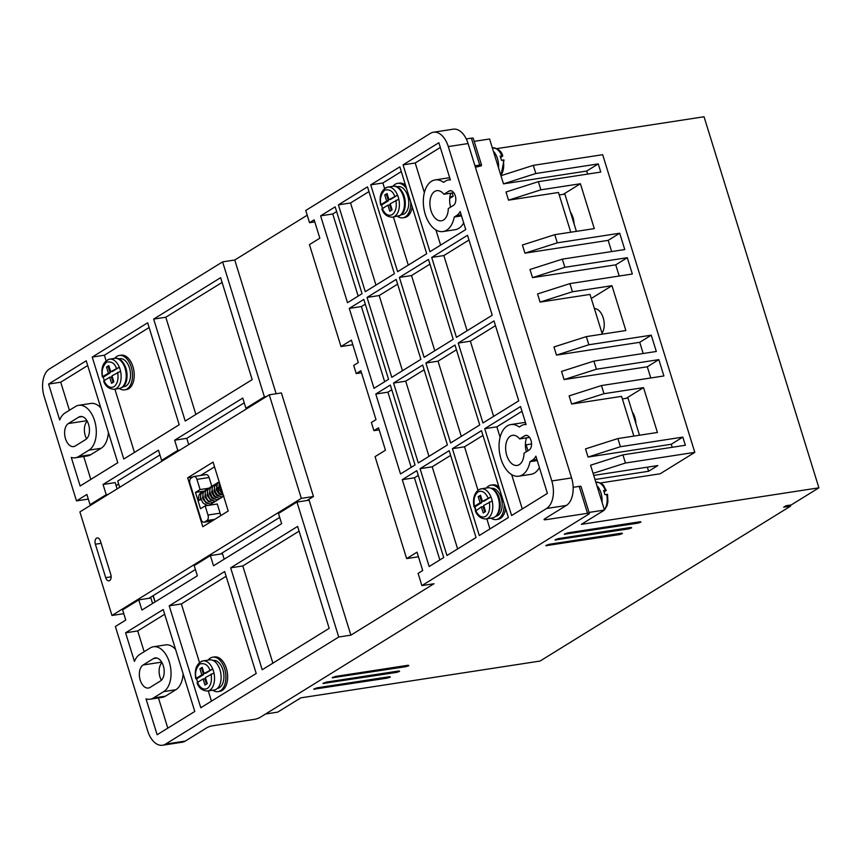 <?xml version="1.0" encoding="UTF-8"?>
<svg xmlns="http://www.w3.org/2000/svg" width="862" height="862" viewBox="0 0 862 862"><rect width="100%" height="100%" fill="white"/><g stroke="black" fill="none" stroke-linecap="round" stroke-linejoin="round"><path stroke-width="1.29" d="M500.606 157.423L502.417 156.302L500.111 156.119A15.236 9.019 81.3 0 1 501.382 160.192L503.677 160.386M595.814 482.117A15.236 9.019 -98.7 0 1 605.35 490.209L605.921 490.672L603.615 490.478A15.236 9.019 81.3 0 1 604.876 494.551L607.182 494.745M492.213 500.973A15.236 9.019 81.3 0 1 488 518.159A15.236 9.019 81.3 0 1 485.899 518.946L492.482 517.933A15.236 9.019 -98.7 0 0 494.583 517.146A15.236 9.019 -98.7 0 0 498.732 499.658A15.236 9.019 -98.7 0 0 487.849 487.806L481.265 488.819A15.236 9.019 81.3 0 1 490.952 496.9L484.142 501.102L482.418 501.372L490.952 496.9A15.236 9.019 -98.7 0 1 492.213 500.973L483.679 505.444L485.565 511.565L483.259 512.987L481.362 506.878L475.792 510.918L474.38 506.339L480.102 502.794L478.205 496.684L480.522 495.251L482.418 501.372M109.032 366.285L108.246 366.77L110.142 372.88L103.3 377.114L102.729 376.662L108.407 373.149L106.511 367.04L108.827 365.607L110.713 371.727L119.301 367.223A15.236 9.019 -98.7 0 1 120.561 371.306L111.985 375.8L113.87 381.92L111.564 383.342L109.668 377.233L103.99 380.735L104.561 381.198M202.441 668.028L201.654 668.513L203.551 674.623L196.698 678.857L196.137 678.405L201.816 674.892L199.919 668.783L202.225 667.35L204.122 673.47L212.698 668.966A15.236 9.019 -98.7 0 1 213.959 673.039L205.382 677.543L207.279 683.663L204.973 685.085L203.076 678.976L197.398 682.478L197.969 682.941M480.727 495.93L479.94 496.415L481.836 502.535L474.994 506.77L474.38 506.339C473.335 499.497 474.563 494.691 478.065 491.911C481.88 490.166 485.209 492.148 488.043 497.891M387.286 194.209L386.499 194.704L388.396 200.814L381.543 205.048L380.982 204.596L386.661 201.083L384.764 194.963L387.07 193.541L388.967 199.65L397.544 195.157A15.236 9.019 -98.7 0 1 398.804 199.23L390.227 203.734L392.124 209.843L389.807 211.276L387.922 205.156L382.243 208.669L382.803 209.121M526.919 435.418L524.753 435.752A7.618 4.515 81.3 0 1 525.798 435.364A7.618 4.515 81.3 0 1 531.24 441.29A7.618 4.515 81.3 0 1 529.171 450.029L524.042 453.196A15.236 9.019 81.3 0 1 519.247 464.661A15.236 9.019 81.3 0 1 517.146 465.448A15.236 9.019 81.3 0 1 506.274 453.595A15.236 9.019 81.3 0 1 510.412 436.118A15.236 9.019 81.3 0 1 512.513 435.332A15.236 9.019 81.3 0 1 519.624 438.92L529.537 437.4M526.585 437.853A15.236 9.019 -98.7 0 0 526.348 451.774M451.182 190.761L449.016 191.095A7.618 4.515 81.3 0 1 450.061 190.707A7.618 4.515 81.3 0 1 455.502 196.633A7.618 4.515 81.3 0 1 453.434 205.371L448.305 208.539A15.236 9.019 81.3 0 1 443.521 220.004A15.236 9.019 81.3 0 1 441.419 220.791A15.236 9.019 81.3 0 1 430.537 208.938A15.236 9.019 81.3 0 1 434.685 191.461A15.236 9.019 81.3 0 1 436.786 190.674A15.236 9.019 81.3 0 1 443.887 194.262L453.8 192.743M450.848 193.196A15.236 9.019 -98.7 0 0 450.61 207.117M96.522 538.168A4.784 2.834 81.3 0 1 97.18 537.92A4.784 2.834 81.3 0 1 100.445 541.088L110.799 574.523A4.784 2.834 81.3 0 1 108.989 580.826A4.784 2.834 81.3 0 1 105.714 577.659L95.37 544.224A4.784 2.834 81.3 0 1 96.522 538.168M525.508 422.66A26.119 15.462 -98.7 0 0 522.997 422.703L510.864 424.567A26.119 15.462 -98.7 0 0 507.265 425.925A26.119 15.462 -98.7 0 0 500.154 455.89A26.119 15.462 -98.7 0 0 518.805 476.201A26.119 15.462 -98.7 0 0 522.404 474.854A26.119 15.462 -98.7 0 0 529.979 461.666L532.317 460.222A18.501 10.958 -98.7 0 0 535.884 456.181L547.402 493.398L511.619 515.53L484.724 428.683L520.519 406.552L526.111 424.6A18.501 10.958 -98.7 0 0 524.15 424.6A18.501 10.958 -98.7 0 0 521.596 425.559L519.247 427.013A26.119 15.462 -98.7 0 0 510.864 424.567M518.805 476.201L530.938 474.337A26.119 15.462 -98.7 0 0 534.548 472.99A26.119 15.462 -98.7 0 0 539.418 467.581M449.781 178.003A26.119 15.462 -98.7 0 0 447.27 178.046L435.127 179.921A26.119 15.462 -98.7 0 0 431.528 181.268A26.119 15.462 -98.7 0 0 424.416 211.233A26.119 15.462 -98.7 0 0 443.068 231.544A26.119 15.462 -98.7 0 0 446.678 230.197A26.119 15.462 -98.7 0 0 454.242 217.008L456.591 215.565A18.501 10.958 -98.7 0 0 460.157 211.524L465.739 229.583L429.944 251.715L403.06 164.857L438.855 142.726L450.373 179.942A18.501 10.958 -98.7 0 0 448.412 179.953A18.501 10.958 -98.7 0 0 445.859 180.901L443.521 182.356A26.119 15.462 -98.7 0 0 435.127 179.921M443.068 231.544L455.211 229.68A26.119 15.462 -98.7 0 0 458.81 228.333A26.119 15.462 -98.7 0 0 463.681 222.924M631.092 527.425L631.674 527.867L628.786 528.848L555.042 539.978L558.274 538.621L631.092 527.425M621.858 533.136L622.439 533.578L619.552 534.559L545.808 545.689L549.04 544.331L621.858 533.136M389.775 676.659L390.357 677.101L387.458 678.082L313.714 689.212L316.957 687.854L389.775 676.659M399.009 670.948L399.591 671.39L396.703 672.371L322.959 683.501L326.192 682.144L399.009 670.948M408.243 665.238L408.825 665.679L405.937 666.66L332.193 677.791L335.426 676.433L408.243 665.238M640.337 521.715L640.908 522.156L638.02 523.137L564.276 534.268L567.508 532.91L640.337 521.715M574.081 223.915A15.236 9.019 -98.7 0 0 570.396 211.987M635.93 423.716A15.236 9.019 -98.7 0 0 632.245 411.788M198.713 500.229L200.103 500.025L198.572 500.38C198.282 496.059 199.144 493.527 201.158 492.784L202.408 492.213M114.732 358.366A17.412 10.312 81.3 0 1 116.93 356.351A17.412 10.312 81.3 0 1 119.333 355.456A17.412 10.312 81.3 0 1 131.767 369.001A17.412 10.312 81.3 0 1 127.037 388.977A17.412 10.312 81.3 0 1 124.634 389.872A17.412 10.312 81.3 0 1 119.365 388.482M119.333 355.456L121.068 355.187A17.412 10.312 81.3 0 1 133.502 368.731A17.412 10.312 81.3 0 1 128.761 388.708A17.412 10.312 81.3 0 1 126.369 389.602L124.634 389.872M208.141 660.109A17.412 10.312 81.3 0 1 210.339 658.094A17.412 10.312 81.3 0 1 212.742 657.2A17.412 10.312 81.3 0 1 225.176 670.733A17.412 10.312 81.3 0 1 220.435 690.721A17.412 10.312 81.3 0 1 218.032 691.615A17.412 10.312 81.3 0 1 212.774 690.225M212.742 657.2L214.476 656.93A17.412 10.312 81.3 0 1 226.911 670.474A17.412 10.312 81.3 0 1 222.17 690.451A17.412 10.312 81.3 0 1 219.767 691.346L218.032 691.615M486.383 488.032A17.412 10.312 81.3 0 1 488.592 486.028A17.412 10.312 81.3 0 1 490.995 485.123A17.412 10.312 81.3 0 1 499.992 490.446M504.13 503.807A17.412 10.312 81.3 0 1 498.689 518.644A17.412 10.312 81.3 0 1 496.286 519.549A17.412 10.312 81.3 0 1 491.017 518.159M490.995 485.123L492.719 484.864A17.412 10.312 81.3 0 1 498.915 486.965M505.628 508.645A17.412 10.312 81.3 0 1 500.423 518.385A17.412 10.312 81.3 0 1 498.02 519.28L496.286 519.549M385.756 187.873A15.236 9.019 81.3 0 1 387.857 187.086L392.943 186.3A17.412 10.312 81.3 0 1 395.184 184.285A17.412 10.312 81.3 0 1 397.587 183.38A17.412 10.312 81.3 0 1 406.584 188.703M410.732 202.064A17.412 10.312 81.3 0 1 405.28 216.901A17.412 10.312 81.3 0 1 402.877 217.806A17.412 10.312 81.3 0 1 397.619 216.416A15.236 9.019 81.3 0 0 399.677 215.629A15.236 9.019 81.3 0 0 403.825 198.152A15.236 9.019 81.3 0 0 392.943 186.3C404.116 183.854 410.204 210.102 400.194 215.446L392.49 217.202A15.236 9.019 81.3 0 0 394.591 216.416A15.236 9.019 81.3 0 0 398.804 199.23M397.587 183.38L399.322 183.121A17.412 10.312 81.3 0 1 405.506 185.222M412.219 206.902A17.412 10.312 81.3 0 1 407.015 216.642A17.412 10.312 81.3 0 1 404.612 217.536L402.877 217.806M155.052 601.622L154.567 600.782M119.398 359.648A14.148 8.372 81.3 0 1 126.789 371.921A14.148 8.372 81.3 0 1 123.428 385.853M118.568 358.872L119.829 358.678A14.148 8.372 81.3 0 1 129.936 369.679A14.148 8.372 81.3 0 1 126.089 385.917A14.148 8.372 81.3 0 1 124.139 386.65L122.867 386.844M217.375 688.415L217.536 688.393A14.148 8.372 -98.7 0 0 219.487 687.66A14.148 8.372 -98.7 0 0 223.344 671.423A14.148 8.372 -98.7 0 0 213.237 660.421L213.076 660.443M495.628 516.349L495.79 516.316A14.148 8.372 -98.7 0 0 497.74 515.584A14.148 8.372 -98.7 0 0 501.587 499.357A14.148 8.372 -98.7 0 0 491.491 488.355L491.329 488.377M397.641 187.582A14.148 8.372 81.3 0 1 405.043 199.855A14.148 8.372 81.3 0 1 401.67 213.787M396.822 186.806L398.082 186.612A14.148 8.372 81.3 0 1 408.189 197.613A14.148 8.372 81.3 0 1 404.332 213.851A14.148 8.372 81.3 0 1 402.382 214.573L401.121 214.767M213.959 673.039A15.236 9.019 81.3 0 1 209.746 690.225A15.236 9.019 81.3 0 1 207.645 691.012L214.239 689.999A15.236 9.019 -98.7 0 0 216.34 689.212A15.236 9.019 -98.7 0 0 220.489 671.735A15.236 9.019 -98.7 0 0 209.606 659.883L203.012 660.895A15.236 9.019 81.3 0 1 212.698 668.966L205.856 673.2L204.122 673.47M474.962 165.806L479.725 165.073A4.353 0.851 -17.2 0 1 481.578 165.213A4.353 0.851 -17.2 0 1 480.888 165.967L475.404 167.239M379.161 429.847L373.914 430.655L371.382 422.499L376.004 419.643L360.855 370.714L356.232 373.569L353.711 365.413L358.333 362.557L351.394 340.134L340.996 346.556L309.447 244.614L319.834 238.192L314.156 219.842L309.533 222.698L305.751 210.468L430.45 133.351A21.765 12.887 81.3 0 1 433.457 132.22L453.218 129.181A21.765 12.887 81.3 0 1 468.077 143.555L571.581 477.925A21.765 12.887 81.3 0 1 566.345 505.444L544.752 518.805A4.353 0.851 162.8 0 0 544.062 519.56A4.353 0.851 162.8 0 0 545.905 519.7L587.518 513.299A4.353 0.851 -17.2 0 1 589.371 513.44L581.042 486.524A4.353 0.851 162.8 0 0 579.189 486.383L573.165 487.31M87.234 421.206A11.971 7.09 -98.7 0 0 86.599 438.844M161.981 662.652A11.971 7.09 -98.7 0 0 161.334 680.29M589.371 513.44A4.353 0.851 -17.2 0 1 588.681 514.194L260.065 717.41A4.353 0.851 -17.2 0 1 254.29 719.371L212.677 725.772A4.353 0.851 162.8 0 0 206.902 727.733L185.308 741.083A21.765 12.887 81.3 0 1 182.302 742.204L162.541 745.242A21.765 12.887 81.3 0 1 147.682 730.879L115.368 626.491L125.766 620.058L122.609 609.865L138.771 599.866L150.904 598.002L152.596 603.465M118.644 484.013L116.111 485.586M449.91 196.784L453.207 196.277L452.184 192.991M449.727 198.432L453.207 196.277M265.582 713.995L277.693 712.131L300.784 697.854L540.054 661.057L790.616 506.113L783.677 507.179L785.982 505.746L791.187 504.949L818.9 487.817L807.716 451.666L818.9 487.817L581.365 524.344L604.456 510.056L590.578 465.211L622.924 454.867L685.344 445.266L682.823 437.109L620.403 446.71L617.882 438.553L585.524 448.897L588.056 457.054L620.403 446.71M531.563 443.952L526.132 444.781L527.986 450.761M589.058 512.427L604.456 510.056L607.01 505.778L607.904 501.91L607.538 494.368M672.209 447.292L671.272 444.253L588.056 457.054M633.872 436.097L621.577 396.358L571.646 404.041L569.114 395.884L601.471 385.551L663.891 375.951L658.837 359.637L596.418 369.238L593.896 361.081L561.55 371.425L564.071 379.571L596.418 369.238M650.756 377.965L647.297 366.781L564.071 379.571M643.181 353.506L639.723 342.311L556.496 355.112L553.975 346.955L586.322 336.611L625.855 330.534L611.966 285.688L572.443 291.765L569.911 283.609L632.331 274.008L627.288 257.695L564.869 267.295L562.336 259.139L529.99 269.483L532.511 277.639L564.869 267.295M602.322 334.154L590.017 294.427L540.086 302.099L537.565 293.942L569.911 283.609M619.196 276.023L615.737 264.839L532.511 277.639M611.632 251.564L608.163 240.369L524.936 253.169L522.415 245.013L554.772 234.679L594.295 228.602L580.417 183.746L540.883 189.823L538.362 181.666L600.782 172.066L598.25 163.909L535.83 173.51L533.309 165.353L500.962 175.697L489.594 138.997L474.197 141.368M570.763 232.212L558.468 192.485L508.526 200.167L506.005 192.01L538.362 181.666M587.647 174.092L586.71 171.053L503.483 183.854L500.962 175.697M481.578 165.213L473.249 138.297A4.353 0.851 162.8 0 0 471.395 138.157L466.256 138.944M82.17 416.594L78.765 417.111A11.971 7.09 81.3 0 1 80.414 416.497A11.971 7.09 81.3 0 1 88.958 425.806A11.971 7.09 81.3 0 1 85.704 439.545L75.306 445.966A11.971 7.09 81.3 0 1 73.658 446.591A11.971 7.09 81.3 0 1 65.113 437.282A11.971 7.09 81.3 0 1 68.367 423.544L86.943 420.688M78.765 417.111L68.367 423.544M156.916 658.04L153.501 658.568A11.971 7.09 81.3 0 1 155.149 657.943A11.971 7.09 81.3 0 1 163.705 667.253A11.971 7.09 81.3 0 1 160.44 680.991L150.053 687.423A11.971 7.09 81.3 0 1 148.404 688.038A11.971 7.09 81.3 0 1 139.849 678.728A11.971 7.09 81.3 0 1 143.114 664.99L161.679 662.135M153.501 658.568L143.114 664.99M111.963 615.479L301.323 498.376L269.267 394.807L79.897 511.909L111.963 615.479L123.783 613.658M90.359 504.615L90.575 505.304M307.217 215.198L234.755 260.012L222.611 261.876L49.414 368.979A21.765 12.887 81.3 0 0 44.177 396.509L76.492 500.897L88.312 499.076M185.308 741.083L165.536 744.121A21.765 12.887 81.3 0 1 162.541 745.242M165.536 744.121L338.734 637.018L350.877 635.154L434.006 583.736L421.874 585.6L546.573 508.494L566.345 505.444M195.405 569.513L153.199 595.62L155.138 601.891M138.771 599.866L141.928 610.059L197.355 575.794L194.198 565.601L210.36 555.602L222.493 553.738L224.185 559.19M159.944 454.931L117.728 481.039L119.667 487.31M117.135 488.883L115.185 482.612L103.052 484.476L158.479 450.201L161.625 460.394L177.798 450.395L174.641 440.202L242.761 398.072L245.918 408.265L264.397 396.843L222.611 261.876M76.492 500.897L86.89 494.476L90.036 504.669L106.209 494.669L103.052 484.476M704.038 116.758L715.191 152.779L704.038 116.758L496.771 148.63M525.389 445.245L526.132 444.781M503.483 183.854L535.83 173.51M586.71 171.053L598.25 163.909M508.526 200.167L540.883 189.823M563.317 194.316L580.417 183.746M524.936 253.169L557.294 242.836L554.772 234.679M608.163 240.369L619.713 233.236L557.294 242.836M619.713 233.236L624.756 249.549L562.336 259.139M615.737 264.839L627.288 257.695M540.086 302.099L572.443 291.765M591.278 298.478L611.966 285.688M556.496 355.112L588.843 344.768L586.322 336.611M639.723 342.311L651.263 335.178L588.843 344.768M651.263 335.178L656.316 351.48L593.896 361.081M647.297 366.781L658.837 359.637M571.646 404.041L603.993 393.697L601.471 385.551M603.993 393.697L643.526 387.62L626.232 398.319M643.526 387.62L657.415 432.476L617.882 438.553M671.272 444.253L682.823 437.109M593.099 473.357L625.456 463.023L622.924 454.867M571.581 477.925L551.809 480.964A21.765 12.887 81.3 0 1 546.573 508.494M551.809 480.964L448.305 146.594L468.077 143.555M433.457 132.22A21.765 12.887 81.3 0 1 448.305 146.594M524.753 435.752L519.624 438.92M449.016 191.095L443.887 194.262M86.222 360.79L117.782 462.732L80.144 486.006L71.277 457.399A23.285 13.792 -98.7 0 0 75.382 457.776A23.285 13.792 -98.7 0 0 78.593 456.569L88.98 450.147A23.285 13.792 -98.7 0 0 95.326 423.425A23.285 13.792 -98.7 0 0 78.69 405.312A23.285 13.792 -98.7 0 0 75.479 406.519L65.092 412.941A23.285 13.792 -98.7 0 0 59.693 419.966L48.584 384.075L86.222 360.79M153.662 319.091L220.629 277.683L252.178 379.625L185.211 421.033L153.662 319.091L165.795 317.227L222.094 282.413M123.783 459.026L92.234 357.083L147.65 322.808L179.21 424.75L123.783 459.026M262.21 669.763L230.65 567.832L297.627 526.413L329.176 628.355L262.21 669.763M256.208 673.481L200.781 707.756L169.221 605.814L224.648 571.538L256.208 673.481M338.734 637.018L296.959 502.05L278.48 513.472L281.637 523.665L213.517 565.795L210.36 555.602M153.339 698.015L163.726 691.593A23.285 13.792 -98.7 0 0 170.062 664.871A23.285 13.792 -98.7 0 0 153.436 646.759A23.285 13.792 -98.7 0 0 150.225 647.965L139.827 654.387A23.285 13.792 -98.7 0 0 134.44 661.423L125.583 632.805L163.22 609.531L194.78 711.462L157.132 734.747L146.023 698.845A23.285 13.792 -98.7 0 0 150.117 699.222A23.285 13.792 -98.7 0 0 153.339 698.015L165.472 696.151L175.859 689.729A23.285 13.792 -98.7 0 0 183.121 673.825M153.199 595.62L148.814 598.325M301.323 498.376L313.466 496.512L307.001 500.499M279.697 517.394L220.403 554.05M213.065 462.107L228.204 511.037L202.807 526.747L187.657 477.817L213.065 462.107M313.466 496.512L281.4 392.943L269.267 394.807M452.399 448.671L481.492 430.677L508.375 517.534L479.283 535.528L452.399 448.671L464.532 446.807L482.957 435.418M425.893 363.042L454.985 345.048L479.725 424.977L450.632 442.971L425.893 363.042L438.025 361.178L456.451 349.789M399.386 277.413L428.479 259.419L453.218 339.348L424.126 357.342L399.386 277.413L411.519 275.549L429.944 264.16M456.451 337.344L431.711 257.426L467.506 235.283L492.245 315.212L456.451 337.344M458.218 343.054L494.012 320.923L518.752 400.841L482.957 422.973L458.218 343.054L470.361 341.19L495.478 325.653M367.05 297.412L396.154 279.417L420.893 359.335L391.79 377.33L367.05 297.412L379.194 295.547L397.619 284.148M374.011 388.331L349.272 308.402L363.818 299.405L388.557 379.334L374.011 388.331M373.914 430.655L378.526 427.8L385.465 450.223L375.078 456.655L406.638 558.598L417.025 552.165L422.703 570.515L418.092 573.37L421.874 585.6M429.168 566.517L402.285 479.66L416.831 470.663L443.725 557.52L429.168 566.517M400.518 473.96L375.778 394.031L390.324 385.034L415.064 464.963L400.518 473.96M347.505 302.702L320.621 215.845L335.167 206.848L362.051 293.705L347.505 302.702M365.283 291.701L338.4 204.844L367.503 186.849L394.387 273.707L365.283 291.701M418.296 462.959L393.557 383.04L422.66 365.046L447.4 444.964L418.296 462.959M446.958 555.516L420.063 468.669L449.167 450.675L476.05 537.532L446.958 555.516M397.619 271.702L370.735 184.856L399.828 166.862L426.712 253.719L397.619 271.702M296.959 502.05L309.092 500.175L350.877 635.154M234.755 260.012L276.152 393.751M244.226 402.813L186.774 438.338L188.713 444.609M264.397 396.843L266.487 396.52M309.533 222.698L314.792 221.89M161.625 460.394L163.715 460.071M106.209 494.669L108.3 494.346M90.036 504.669L92.137 504.345M600.264 482.989L660.163 473.777L694.804 452.356L625.456 463.023M715.191 152.779L807.716 451.666M790.292 505.089L790.616 506.113M533.309 165.353L602.667 154.697L694.804 452.356M559.222 194.941L564.847 194.079L576.387 231.35M602.042 333.249A13.932 8.243 -98.7 0 0 603.206 317.819A13.932 8.243 -98.7 0 0 594.403 308.564M622.364 398.912L627.989 398.05L639.496 435.235M593.735 475.415L657.835 465.555L648.601 471.266L595.006 479.509M648.601 471.266L647.33 467.172M87.687 365.531L60.717 382.2L48.584 384.075M60.717 382.2L69.413 410.269M75.382 457.776L87.515 455.912A23.285 13.792 -98.7 0 0 90.725 454.705L101.123 448.283A23.285 13.792 -98.7 0 0 108.386 432.379M100.811 407.898A23.285 13.792 -98.7 0 0 90.833 403.448L78.69 405.312M83.722 456.494L90.812 479.412M195.889 414.439L165.795 317.227M248.008 407.952L245.918 408.265M186.774 438.338L174.641 440.202M179.889 450.072L177.798 450.395M149.115 327.538L104.367 355.219L92.234 357.083M134.461 452.421L114.883 389.171M106.091 360.779L104.367 355.219M299.092 531.143L242.793 565.957L230.65 567.832M242.793 565.957L272.877 663.169M169.221 605.814L181.365 603.95L199.499 662.522M208.281 690.915L211.449 701.151M226.113 576.269L181.365 603.95M175.546 649.355A23.285 13.792 -98.7 0 0 165.569 644.895L153.436 646.759M150.117 699.222L162.261 697.358A23.285 13.792 -98.7 0 0 165.472 696.151M167.81 728.142L158.457 697.94M164.685 614.261L137.715 630.941L125.583 632.805M144.148 651.715L137.715 630.941M187.657 477.817L192.883 477.02M200.566 475.479L214.53 466.848M489.95 528.934L486.814 518.795M477.99 490.262L464.532 446.807M461.299 436.366L438.025 361.178M434.793 350.737L411.519 275.549M468.971 240.024L443.855 255.561L431.711 257.426M467.129 330.749L443.855 255.561M493.635 416.378L470.361 341.19M402.468 370.735L379.194 295.547M365.283 304.146L361.404 306.538L349.272 308.402M361.404 306.538L384.678 381.726M418.447 556.777L406.638 558.598M356.232 373.569L361.49 372.761M340.996 346.556L352.817 344.735M418.296 475.404L414.428 477.796L402.285 479.66M414.428 477.796L439.846 559.923M391.79 389.775L387.911 392.167L375.778 394.031M387.911 392.167L411.196 467.355M336.633 211.578L332.754 213.981L320.621 215.845M332.754 213.981L358.172 296.097M368.968 191.59L350.543 202.979L338.4 204.844M375.961 285.106L350.543 202.979M424.126 369.776L405.7 381.176L393.557 383.04M428.974 456.364L405.7 381.176M450.632 455.405L432.207 466.805L420.063 468.669M457.625 548.922L432.207 466.805M537.241 460.556L529.979 461.666M521.984 411.282L496.868 426.819L484.724 428.683M522.286 508.936L511.651 474.596M500.1 437.26L496.868 426.819M461.504 215.899L454.242 217.008M440.32 147.456L415.204 162.993L403.06 164.857M440.622 245.12L435.924 229.938M424.363 192.603L415.204 162.993M401.293 171.592L382.868 182.992L370.735 184.856M408.286 265.108L393.417 217.062M384.581 188.519L382.868 182.992M796.229 414.557L807.08 449.63M784.743 377.459L795.594 412.521M773.246 340.35L784.108 375.412M761.76 303.241L772.621 338.313M750.274 266.132L761.135 301.204M738.788 229.033L749.649 264.095M727.302 191.924L738.163 226.997M715.816 154.815L726.677 189.888M217.278 504.001L220.122 513.181L207.99 515.045L205.145 505.875L217.278 504.001M220.424 515.853A4.353 2.575 -98.7 0 0 220.122 513.181M209.078 477.505A4.353 2.575 -98.7 0 0 206.104 474.628L193.972 476.492A4.353 2.575 81.3 0 1 196.945 479.369L209.078 477.505L211.815 486.34M210.209 498.926L210.479 499.788M211.632 503.516L212.03 504.809M200.103 500.025L200.727 495.672M205.145 505.875L200.523 508.731L195.48 492.417L203.895 491.124M195.48 492.417L200.103 489.562L208.518 488.269M200.103 489.562L196.945 479.369M193.972 476.492A4.353 2.575 81.3 0 0 193.368 476.718L191.062 478.141A4.353 2.575 81.3 0 0 190.017 483.647L201.061 519.333A4.353 2.575 81.3 0 0 204.025 522.2L212.181 520.95M212.472 520.777L204.628 521.973L206.934 520.551L214.778 519.344M207.99 515.045A4.353 2.575 81.3 0 1 206.934 520.551M204.628 521.973A4.353 2.575 81.3 0 1 204.025 522.2M154.977 601.385L152.908 595.793M502.417 156.302L501.846 155.85A15.236 9.019 -98.7 0 0 492.31 147.758M605.921 490.672L604.111 491.782M116.392 368.214C114.506 363.096 111.176 361.103 106.403 362.245C102.578 366.425 101.35 371.231 102.729 376.662L103.3 377.114A15.236 9.019 -98.7 0 0 104.302 380.551M209.8 669.957C207.914 664.839 204.585 662.846 199.812 663.988C195.986 668.169 194.758 672.974 196.137 678.405L196.698 678.857A15.236 9.019 -98.7 0 0 197.71 682.295M394.645 196.148C392.76 191.019 389.43 189.037 384.657 190.179C380.821 194.349 379.603 199.154 380.982 204.596L381.543 205.048A15.236 9.019 -98.7 0 0 382.556 208.475M474.994 506.77A15.236 9.019 -98.7 0 0 475.996 510.196M110.713 371.727L112.448 371.457L119.301 367.223A15.236 9.019 81.3 0 0 109.614 359.152L114.7 358.366A15.236 9.019 81.3 0 1 125.583 370.218A15.236 9.019 81.3 0 1 121.434 387.695A15.236 9.019 81.3 0 1 119.333 388.482L121.941 387.512C131.951 382.168 125.874 355.931 114.7 358.366M108.246 366.77L106.511 367.04M110.142 372.88L108.407 373.149M109.668 377.233L111.403 376.963L113.084 382.405M201.654 668.513L199.919 668.783M203.551 674.623L201.816 674.892M203.076 678.976L204.811 678.706L206.492 684.148M479.94 496.415L478.205 496.684M481.836 502.535L480.102 502.794M481.362 506.878L483.097 506.608L484.789 512.05M388.967 199.65L390.702 199.391L397.544 195.157A15.236 9.019 81.3 0 0 387.857 187.086C381.435 189.511 379.021 195.469 380.627 204.973M386.499 194.704L384.764 194.963M388.396 200.814L386.661 201.083M387.922 205.156L389.656 204.897L391.337 210.328M500.844 175.32A15.236 9.019 -98.7 0 0 503.117 159.923M492.547 489.088A14.148 8.372 81.3 0 1 499.949 501.361A14.148 8.372 81.3 0 1 496.577 515.293M117.652 372.287C118.708 379.129 117.48 383.935 113.978 386.704C110.164 388.46 106.834 386.478 103.99 380.735M120.561 371.306A15.236 9.019 81.3 0 1 116.348 388.482A15.236 9.019 81.3 0 1 114.247 389.268L119.333 388.482M211.061 674.03C212.117 680.872 210.888 685.678 207.386 688.447C203.572 690.203 200.243 688.221 197.398 682.478M489.314 501.964C490.359 508.806 489.131 513.612 485.629 516.381C481.815 518.137 478.485 516.144 475.652 510.412M395.906 200.221C396.962 207.063 395.733 211.869 392.232 214.638C388.406 216.394 385.088 214.401 382.243 208.669M297.67 699.782A15.236 9.019 -98.7 0 0 298.726 699.265A15.236 9.019 -98.7 0 0 299.717 698.511M498.538 167.874A15.236 9.019 -98.7 0 0 493.387 151.238M602.042 502.234A15.236 9.019 -98.7 0 0 596.892 485.597M601.342 511.985A15.236 9.019 -98.7 0 0 602.398 511.468A15.236 9.019 -98.7 0 0 603.389 510.724M604.348 509.69A15.236 9.019 -98.7 0 0 606.611 494.292M107.513 359.939A15.236 9.019 81.3 0 1 109.614 359.152C103.181 361.577 100.779 367.546 102.373 377.039M200.911 661.682A15.236 9.019 81.3 0 1 203.012 660.895C196.59 663.32 194.176 669.278 195.782 678.782M479.164 489.616A15.236 9.019 81.3 0 1 481.265 488.819L478.647 489.799C474.175 493.312 472.635 498.958 474.025 506.716M479.725 165.073L471.395 138.157M587.518 513.299L579.189 486.383M545.484 518.342L545.905 519.7M628.473 527.824L628.786 528.848M555.968 540.054L555.764 539.396M619.228 533.535L619.552 534.559M546.723 545.765L546.53 545.107M387.146 677.058L387.458 678.082M314.641 689.288L314.447 688.63M396.38 671.347L396.703 672.371M323.886 683.566L323.681 682.919M405.625 665.636L405.937 666.66M333.12 677.855L332.915 677.209M637.708 522.113L638.02 523.137M565.203 534.332L564.998 533.686M88.98 450.147L101.123 448.283M78.593 456.569L90.725 454.705M163.726 691.593L175.859 689.729M101.145 543.34L95.37 544.224M105.714 577.659L111.155 576.829M532.317 460.222L536.918 459.511M456.591 215.565L461.181 214.853M500.951 175.676L504.033 160.009M595.664 482.138C605.081 483.27 603.109 486.265 606.266 490.273M485.899 518.946C480.964 518.827 477.429 516.122 475.296 510.8M206.999 494.486L207.947 495.154M210.36 499.076L210.5 500.132M209.304 493.053L210.253 493.732M212.677 497.643L212.806 498.71M211.621 491.631L212.569 492.299M214.983 496.221L215.112 497.277M213.927 490.198L214.875 490.866M217.289 494.788L217.429 495.855M216.233 488.776L217.181 489.444M219.605 493.366L219.735 494.422M218.398 487.256L219.498 488.011M221.911 491.933L222.04 492.999M215.931 485.694L216.976 485.252M211.093 503.677L210.059 504.582C208.981 506.048 206.665 505.531 203.098 503.031C198.368 495.154 201.352 493.387 203.475 491.362L206.147 490.521M213.399 502.255L212.364 503.16C211.287 504.626 208.97 504.098 205.415 501.598C200.684 493.732 203.658 491.954 205.781 489.928L207.02 489.357M215.715 500.822L214.67 501.727C213.604 503.192 211.276 502.675 207.72 500.165C202.99 492.299 205.964 490.532 208.087 488.506L209.337 487.935M218.021 499.4L216.987 500.305C215.909 501.77 213.593 501.242 210.026 498.742C205.296 490.877 208.281 489.099 210.403 487.073L211.643 486.502M220.327 497.967L219.293 498.872C218.215 500.337 215.899 499.82 212.343 497.309C207.613 489.444 210.587 487.676 212.709 485.651L213.948 485.08M222.644 496.544L221.599 497.449C220.532 498.915 218.205 498.387 214.649 495.887C209.919 488.011 212.892 486.243 215.015 484.218L216.265 483.647M223.915 496.016C222.838 497.482 220.521 496.965 216.955 494.454C212.224 486.588 215.209 484.821 217.332 482.795L219.239 482.052M223.301 495.197L219.26 493.032L216.815 486.394L217.515 483.711L219.131 481.718M222.428 492.374L219.12 484.972L219.53 482.989M526.025 424.319L524.15 424.6M450.287 179.662L448.412 179.953M208.173 503.462L206.266 503.171L202.538 498.408L203.033 494.249M210.479 502.029L208.572 501.749L204.844 496.975L205.35 492.816M212.795 500.596L210.878 500.316L207.16 495.553L207.656 491.394M215.101 499.173L213.194 498.893L209.466 494.12L209.962 489.961M217.407 497.74L215.5 497.46L211.772 492.698L212.278 488.538M219.713 496.318L217.806 496.038L214.088 491.265L214.584 487.105M222.03 494.885L220.122 494.605L216.394 489.842L216.89 485.683M222.708 493.29L218.7 488.409L219.207 484.25M209.488 494.206L211.912 498.117M211.793 492.773L214.218 496.684M214.175 500.919L213.42 502.234M214.099 491.351L216.534 495.262M216.416 489.918L218.84 493.829M218.722 488.485L221.146 492.407M300.719 697.886L297.595 699.825M492.17 147.779C498.128 148.501 501.662 151.216 502.761 155.914M604.391 510.099L601.267 512.039M103.645 381.133C105.455 386.338 108.989 389.053 114.247 389.268M197.042 682.876C198.853 688.081 202.387 690.796 207.645 691.012M381.888 209.067C383.698 214.272 387.232 216.987 392.49 217.202"/></g></svg>
